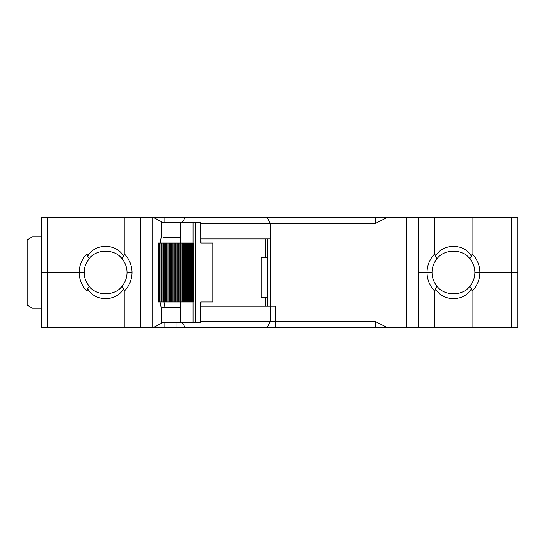 <?xml version="1.0" encoding="UTF-8"?>
<svg xmlns="http://www.w3.org/2000/svg" width="545" height="545" viewBox="0 0 545 545"><rect width="100%" height="100%" fill="white"/><g stroke="black" fill="none" stroke-linecap="round" stroke-linejoin="round"><path stroke-width="0.82" d="M201.5 302.005L212.802 302.005L212.802 242.995L201.5 242.995M265.245 257.615L265.245 238.976L201.064 238.976M200.764 242.995L200.744 222.496L195.58 222.496L195.58 322.504L193.087 322.504L193.087 302.005M201.473 242.995L201.064 242.995L200.744 222.496M191.697 302.005L191.213 302.005L191.213 242.995L193.346 242.995L193.346 302.005L191.697 302.005L191.697 242.995M190.593 302.005L189.088 302.005L189.088 242.995L190.593 242.995L190.593 302.005L191.22 302.005L191.22 242.995L190.593 242.995M188.468 302.005L186.962 302.005L186.962 242.995L188.468 242.995L188.468 302.005L189.095 302.005L189.095 242.995L188.468 242.995M186.335 302.005L184.83 302.005L184.83 242.995L186.335 242.995L186.335 302.005L186.969 302.005L186.969 242.995L186.335 242.995M184.21 302.005L182.704 302.005L182.704 242.995L184.21 242.995L184.21 302.005L184.837 302.005L184.837 242.995L184.21 242.995M182.084 302.005L180.572 302.005L180.579 242.995L179.904 242.995L179.904 302.005L180.579 302.005L180.579 242.995L182.084 242.995L182.084 302.005L182.711 302.005L182.711 242.995L182.084 242.995M179.904 302.005L177.97 302.005L177.97 242.995L177.132 242.995L177.132 302.005L177.97 302.005M177.97 242.995L179.904 242.995M177.132 302.005L174.836 302.005L174.836 242.995L173.896 242.995L173.896 302.005L174.836 302.005M174.836 242.995L177.132 242.995M158.786 302.005L158.949 242.995L158.575 242.995L158.575 302.005M173.896 302.005L171.423 302.005L171.423 242.995L170.449 242.995L170.449 302.005L171.423 302.005M171.423 242.995L173.896 242.995M212.802 242.995L200.744 242.995M212.802 302.005L200.744 302.005L200.744 322.504L195.58 322.504M201.473 302.005L201.064 302.005L200.744 322.504M195.58 222.496L193.087 222.496L193.087 242.995M193.087 322.504L161.15 322.504L161.15 307.285L160.073 301.998M163.738 237.722L180.674 237.715L180.674 222.496L193.087 222.496M170.449 302.005L167.983 302.005L167.983 242.995L167.049 242.995L167.049 302.005L167.983 302.005M167.049 302.005L164.794 302.005L164.794 242.995L163.97 242.995L163.97 302.005L164.794 302.005M163.97 302.005L162.09 302.005L162.09 242.995L161.443 242.995L161.443 302.005L162.09 302.005M160.094 242.995L161.443 242.995L161.443 302.005L160.094 302.005L160.094 242.995L159.678 242.995M159.678 302.005L160.094 302.005M158.949 242.995L159.617 242.995L159.617 302.005L158.949 302.005M180.674 322.504L180.674 307.285L162.287 307.291M180.674 222.496L161.15 222.496L161.15 237.715L160.155 242.995M162.09 242.995L163.97 242.995M164.794 242.995L167.049 242.995M167.983 242.995L170.449 242.995M172.138 242.995L172.138 302.005M267.793 257.615L261.164 257.615L261.164 297.366L267.793 297.366M41.311 236.782L32.577 236.782A1.24 1.24 0 0 0 31.917 236.973L27.836 239.521A1.24 1.24 0 0 0 27.25 240.577L27.25 304.423A1.24 1.24 0 0 0 27.836 305.479L31.917 308.027A1.24 1.24 0 0 0 32.577 308.218L41.311 308.218M406.25 217.217L418.676 217.217L418.676 327.783L406.25 327.783L406.25 217.217L387.618 217.217L375.553 223.43L375.553 217.217L164.883 217.217L164.883 222.496M375.553 223.43L270.368 223.43L270.368 306.045L275.245 306.045L275.245 321.57L375.553 321.57L387.618 327.783L406.25 327.783M387.618 327.783L275.245 327.783L275.245 321.57L275.245 327.783L266.989 327.783L270.368 321.57L201.064 321.57M164.883 322.504L164.883 327.783L176.975 327.783L176.975 322.504L176.975 327.783L266.989 327.783M164.883 327.783L140.392 327.783L140.392 217.217L124.24 217.217L124.24 253.8A26.398 26.398 0 0 1 132.006 272.5L127.033 272.5A21.432 21.432 0 0 0 122.019 258.725C114.927 248.731 96.24 248.724 89.189 258.725A21.432 21.432 0 0 0 84.175 272.5L41.311 272.5L41.311 217.217L47.524 217.217L47.524 272.5L84.175 272.5A21.432 21.432 0 0 0 89.189 286.275C96.302 296.289 114.995 296.248 122.019 286.275A21.432 21.432 0 0 0 127.033 272.5L132.006 272.5A26.398 26.398 0 0 1 124.24 291.2L123.538 288.755C116.671 301.841 94.571 301.93 87.67 288.755L86.968 291.2A26.398 26.398 0 0 1 86.968 253.8L87.67 256.245C94.598 243.09 116.691 243.138 123.538 256.245L124.24 253.8M511.537 327.783L511.537 217.217L517.75 217.217L517.75 272.5L474.893 272.5A21.432 21.432 0 0 0 469.879 258.725C462.787 248.731 444.093 248.724 437.042 258.725A21.432 21.432 0 0 0 432.028 272.5L418.676 272.5L432.028 272.5A21.432 21.432 0 0 0 437.042 286.275C444.155 296.289 462.848 296.248 469.879 286.275A21.432 21.432 0 0 0 474.893 272.5L517.75 272.5L517.75 327.783L472.093 327.783L472.093 291.2L471.391 288.755C464.524 301.841 442.424 301.93 435.53 288.755L434.821 291.2A26.398 26.398 0 0 1 434.821 253.8L435.53 256.245C442.451 243.09 464.544 243.138 471.391 256.245L472.093 253.8A26.398 26.398 0 0 1 472.093 291.2M511.537 217.217L472.093 217.217L472.093 253.8M267.793 238.955L267.793 306.045M163.071 222.496L152.811 217.217L164.883 217.217M140.392 217.217L152.811 217.217L152.811 327.783L163.071 322.504M124.24 217.217L47.524 217.217M375.553 217.217L387.618 217.217M472.093 217.217L418.676 217.217M86.968 217.217L86.968 253.8M434.821 217.217L434.821 253.8M270.368 238.955L201.064 238.955M266.989 217.217L270.368 223.43L201.064 223.43M185.239 217.217L182.364 222.496M375.553 327.783L375.553 321.57M87.67 256.245L89.189 258.725A21.432 21.432 0 0 0 89.189 286.275L87.67 288.755M123.538 256.245L122.019 258.725L120.772 257.363M435.53 256.245L437.042 258.725A21.432 21.432 0 0 0 437.042 286.275L435.53 288.755M471.391 256.245L469.879 258.725L468.625 257.363M41.311 272.5L47.524 272.5L47.524 327.783L41.311 327.783L41.311 272.5M140.392 327.783L124.24 327.783L124.24 291.2M47.524 327.783L124.24 327.783M418.676 327.783L472.093 327.783M270.368 306.045L270.368 321.57L275.245 321.57L275.245 306.045L201.064 306.045M86.968 327.783L86.968 291.2M434.821 327.783L434.821 291.2M182.364 322.504L185.239 327.783M123.538 288.755L122.019 286.275A21.432 21.432 0 0 0 122.019 258.725M471.391 288.755L469.879 286.275A21.432 21.432 0 0 0 469.879 258.725M189.565 302.005L189.565 242.995M187.439 302.005L187.439 242.995M185.314 302.005L185.314 242.995M183.188 302.005L183.188 242.995M181.063 302.005L181.063 242.995M178.78 302.005L178.78 242.995M176.076 302.005L176.076 242.995M172.99 302.005L172.99 242.995M180.674 307.285L180.674 302.005M180.674 242.995L180.674 237.715M193.339 302.005L193.339 242.995M192.719 242.995L192.719 302.005M163.997 302.005L165.012 307.285M178.113 302.005L178.113 242.995M175.286 302.005L175.286 242.995M169.761 302.005L169.761 242.995M168.916 302.005L168.916 242.995M161.197 242.995L161.197 302.005M166.641 302.005L166.641 242.995M165.864 302.005L165.864 242.995M163.221 242.995L163.221 302.005M163.868 302.005L163.868 242.995M158.636 242.995L158.636 302.005M265.245 306.045L265.245 297.366M122.019 286.275L120.772 287.637M469.879 286.275L468.625 287.637"/></g></svg>
